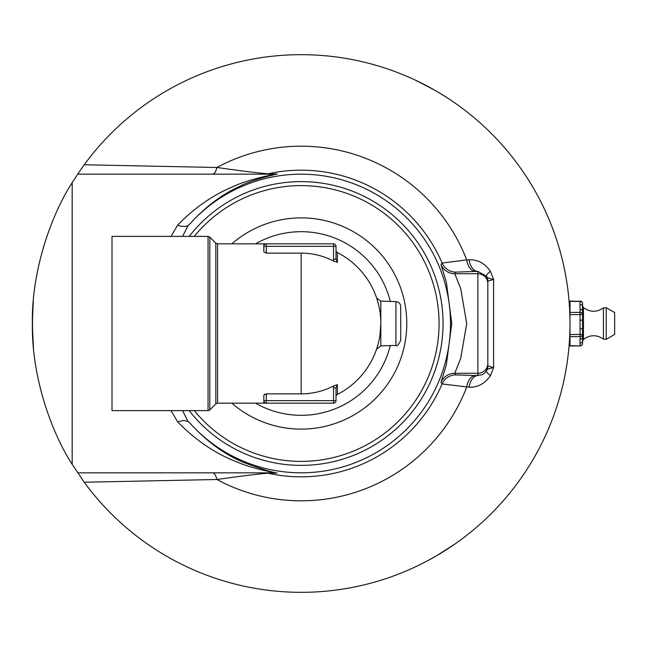 <?xml version="1.0" encoding="UTF-8"?>
<svg xmlns="http://www.w3.org/2000/svg" width="647" height="647" viewBox="0 0 647 647"><rect width="100%" height="100%" fill="white"/><g stroke="black" fill="none" stroke-linecap="round" stroke-linejoin="round"><path stroke-width="0.97" d="M562.777 385.369L562.591 386.162M567.751 288.845L567.751 288.861A268.82 268.82 -7.1 0 1 567.945 290.39L568.43 294.555M568.446 294.644L568.624 296.399M568.648 296.625L568.705 297.151M568.009 290.875A268.82 268.82 -7 0 0 567.945 290.39L567.985 290.657M568.058 291.247L568.098 291.611A268.82 268.82 -5 0 1 569.085 301.373A268.82 268.82 -4.4 0 1 569.287 304.001M567.443 286.556L567.484 286.847A268.82 268.82 -7.2 0 1 567.937 290.277M569.311 342.635L569.344 342.206M569.417 341.187A268.82 268.82 3.8 0 1 569.409 341.284L569.352 342.085M569.012 346.509L568.956 347.164A268.82 268.82 5.4 0 1 568.77 349.17L568.009 356.093A268.82 268.82 7.3 0 1 567.759 358.09A268.82 268.82 7.5 0 1 567.686 358.697A268.82 268.82 8.6 0 1 566.821 364.682M569.271 343.169L568.915 347.585M569.497 339.861L569.611 337.831M569.821 333.221A268.82 268.82 2.4 0 1 569.756 334.79L569.756 334.806A268.82 268.82 3 0 1 569.708 335.89M569.918 329.897L569.918 330.083A268.82 268.82 1.9 0 1 569.829 332.849M569.991 321.713A268.82 268.82 0.2 0 1 569.991 322.497A268.82 268.82 0.2 0 1 569.991 324.43L569.991 324.438A268.82 268.82 0.6 0 1 569.975 326.881L569.975 326.881A268.82 268.82 0.7 0 1 569.975 326.97M569.659 310.099A268.82 268.82 -2.8 0 1 569.667 310.245L569.926 317.564M569.781 312.663L569.797 313.221M569.206 302.933L569.206 302.95A268.82 268.82 -3 0 1 569.675 310.414L569.692 310.706A268.82 268.82 -1.2 0 1 569.958 319.036M569.037 300.774L569.045 300.92A268.82 268.82 -2.9 0 1 569.675 310.398A268.82 268.82 -2.4 0 1 569.772 312.598M568.988 300.265L569.045 300.92M567.257 285.246L567.257 285.254A268.82 268.82 -8.3 0 0 566.683 281.413L567.354 285.934M565.332 273.641L565.777 276.051M564.386 268.861A268.82 268.82 -11.7 0 0 564.354 268.715A268.82 268.82 -11.2 0 1 564.912 271.457L564.977 271.78M565.535 274.74L564.912 271.473A268.82 268.82 -10.1 0 1 566.028 277.498M562.081 258.751A268.82 268.82 -13.4 0 1 562.736 261.437A268.82 268.82 -12.5 0 1 563.844 266.321M562.753 261.509L563.416 264.397M561.798 257.611A268.82 268.82 -14.2 0 1 561.831 257.757L562.227 259.342M561.184 255.225L561.184 255.242A268.82 268.82 -14.9 0 0 558.943 247.219M560.165 251.457L560.812 253.818M559.493 249.095L559.647 249.629M558.773 246.628A268.82 268.82 -16.6 0 1 558.814 246.774L560.472 252.589M564.103 379.49A268.82 268.82 12.5 0 1 563.577 381.9M566.416 367.205A268.82 268.82 9.7 0 1 566.157 368.758L566.157 368.774A268.82 268.82 10.2 0 1 565.688 371.427L565.688 371.435A268.82 268.82 10.2 0 1 565.656 371.621M568.584 351.03A268.82 268.82 6.4 0 1 568.309 353.553M569.425 340.985A268.82 268.82 5.5 0 1 568.705 349.841M569.975 326.921A268.82 268.82 1.3 0 1 569.926 329.784A268.82 268.82 1.6 0 1 569.886 331.062A268.82 268.82 2.1 0 1 569.813 333.44M565.252 273.228A268.82 268.82 -10.4 0 1 565.624 275.21M568.268 353.949L568.155 354.928M566.772 365.005L567.459 360.363A268.82 268.82 7.9 0 0 567.476 360.217L567.759 358.098M566.909 364.124A268.82 268.82 9.2 0 1 566.481 366.849M563.213 383.493L563.213 383.493A268.82 268.82 12.7 0 0 564.135 379.328L563.262 383.299M560.682 393.651L560.682 393.651A268.82 268.82 15.1 0 0 561.37 391.047L561.378 391.031A268.82 268.82 14.5 0 0 561.766 389.51L561.855 389.154A268.82 268.82 14.1 0 0 562.518 386.477L562.518 386.477M565.187 272.888L565.907 276.795A268.82 268.82 -9.1 0 1 566.683 281.413M569.95 318.55A268.82 268.82 -0.7 0 1 569.983 320.483A268.82 268.82 0.1 0 1 569.991 324.422M569.999 338.979L569.546 338.979L569.619 337.791A268.82 268.82 3 0 0 569.708 335.898L569.926 329.784M566.109 369.065L565.963 369.874M567.168 362.409L566.812 364.722M566.068 369.267L565.996 369.704M565.793 370.836L565.066 374.734A268.82 268.82 11.9 0 1 564.135 379.328M562.397 386.979A268.82 268.82 14 0 1 562.259 387.529A268.82 268.82 14 0 1 561.968 388.701A268.82 268.82 14 0 1 561.952 388.782M77.656 174.156L72.173 182.697L72.173 464.303L84.215 482.233A268.82 268.82 0 0 0 540.9 445.144A268.82 268.82 0 0 0 301.17 54.68A268.82 268.82 0 0 0 84.215 164.767L77.656 174.156L274.854 174.156C273.786 174.504 247.995 179.365 232.564 186.862C212.653 195.2 194.318 207.978 177.577 225.205L181.023 226.24L185.341 226.434L188.067 225.56L190.444 223.328C205.245 207.04 221.347 194.86 238.767 186.781C252.791 179.251 276.253 174.358 277.215 173.962A14.938 14.841 -90 0 1 274.854 174.156M72.173 464.303C53.078 435.091 31.549 379.554 32.35 323.5C31.549 267.446 53.078 211.909 72.173 182.697M32.512 314.207L32.512 332.72M33.345 346.582L33.409 347.366M33.434 347.617L32.358 325.279M32.358 322.036L33.312 300.806M33.11 303.289L32.924 305.95M32.738 309.096L32.641 310.94M415.196 80.058L434.145 89.868M437.817 91.995L439.353 92.909M444.117 95.829L446.228 97.171M448.775 98.829L451.921 100.924M453.612 102.08L455.723 103.544M443.785 95.627L435.585 90.693M454.987 543.973L437.024 555.474M433.336 557.593L431.784 558.466M426.866 561.127L424.65 562.283M421.941 563.666L418.56 565.341M416.708 566.23L414.379 567.322M427.214 560.941L435.585 556.307M231.82 403.154A105.615 105.615 0 0 0 400.081 360.525A105.615 105.615 0 0 0 231.82 243.846M255.5 243.846A91.817 91.817 0 0 1 390.295 301.429M390.295 345.571A91.817 91.817 0 0 1 255.5 403.154M215.815 403.882L209.806 409.891L209.806 237.109L215.815 243.118L215.815 403.882L217.578 403.154L217.578 243.846L215.815 243.118M264.566 394.241L263.839 395.123L266.321 393.861L301.17 393.861A70.361 70.361 0 0 0 333.86 385.806L337.378 384.65L336.019 387.836L333.528 387.836L333.528 403.154A2.491 2.491 0 0 0 336.019 400.663L336.019 387.836M263.839 402.41L263.839 400.663A2.491 2.491 0 0 0 266.321 403.154L333.528 403.154M337.378 384.65L337.378 394.444A2.491 2.491 0 0 0 336.019 396.668A2.491 2.491 0 0 1 337.378 394.444A79.654 79.654 0 0 0 337.378 252.556A2.491 2.491 0 0 1 336.019 250.332A2.491 2.491 0 0 0 337.378 252.556L337.378 262.35L333.86 261.194A70.361 70.361 0 0 0 301.17 253.139L266.321 253.139L263.839 251.877L263.839 243.846L217.578 243.846M209.806 409.891A2.491 2.491 0 0 1 208.043 410.619L208.043 236.381L112.004 236.381L112.004 410.619L208.043 410.619M263.839 395.123L263.839 400.663L266.321 400.663L266.321 393.861M217.578 403.154L266.321 403.154L266.321 400.663L336.019 400.663M380.565 317.062L380.703 319.108M376.651 298.057L380.824 301.098L395.932 301.623A4.982 4.982 0 0 1 400.736 306.597L400.736 340.403L400.736 306.597M376.667 298.097L377.047 299.254M377.5 300.734L378.139 302.982M379.975 311.919L380.339 314.749M395.932 301.623L395.932 345.377L380.824 345.902L380.824 323.5L380.024 334.79M379.288 339.06L378.794 341.357M378.269 343.517L377.5 346.258M377.064 347.682L376.91 348.159M377.581 345.991L377.969 344.616M333.528 243.846L333.528 259.164L336.019 259.164L336.019 246.337A2.491 2.491 0 0 0 333.528 243.846L266.321 243.846A2.491 2.491 0 0 0 263.839 246.337L266.321 246.337L266.321 243.846L263.839 243.846M337.378 262.35L336.019 259.164M380.824 323.403L380.824 301.098M569.999 345.668L569.999 336.642L580.052 336.642A2.491 2.224 0 0 0 582.543 334.418L582.543 328.757L580.052 328.886L580.052 345.935L569.999 345.668M569.999 345.935L580.052 345.935A2.491 2.491 0 0 0 582.543 343.444L582.543 334.418L569.999 334.556L569.999 336.642M569.999 334.556L569.999 323.783M580.052 339.206A2.491 2.224 180 0 0 582.543 336.982L582.543 311.369A2.491 2.087 180 0 0 580.052 309.29L580.052 314.612L582.543 314.474L582.543 306.654A2.491 2.087 180 0 0 580.052 304.575L580.052 309.29M582.543 306.654L582.543 303.556L582.543 306.654M582.543 312.582L582.543 314.474A2.491 2.087 180 0 0 580.052 312.388L569.999 312.388L569.999 314.612L580.052 314.612L580.052 328.886M582.543 320.136L580.052 320.273M569.999 301.332L580.052 301.47A2.491 2.087 0 0 1 582.543 303.556A2.491 2.491 0 0 0 580.052 301.065L580.052 304.575M582.543 340.88A2.491 2.224 180 0 1 580.052 343.104M582.543 335.631L582.543 327.236M569.999 312.388L569.999 301.47M606.239 339.335L614.65 334.475L614.65 312.525L606.239 307.665L603.449 307.867L603.449 339.133L606.239 339.335L606.239 307.665M569.999 323.217L569.999 314.612M194.278 410.619A137.9 137.9 0 0 0 439.07 323.5A137.9 137.9 0 0 0 194.278 236.381M189.191 410.619A141.879 141.879 0 0 0 443.049 323.5A141.879 141.879 0 0 0 189.191 236.381M182.591 236.381L187.42 226.782A184.29 56.734 102.7 0 1 188.067 225.56M84.215 482.233L216.907 479.508C240.029 476.216 257.061 474.114 267.987 473.2L277.215 473.038C272.274 472.447 261.065 468.913 243.604 462.435C224.436 454.396 206.716 441.48 190.444 423.672L188.067 421.44A184.29 56.734 -102.7 0 1 187.42 420.218L182.591 410.619M190.444 423.672A149.32 149.32 0 0 0 404.982 430.829A149.32 149.32 0 0 0 404.982 216.171A149.32 149.32 0 0 0 190.444 223.328M77.656 472.844L274.854 472.844C274.554 472.577 251.958 468.509 237.886 462.346C216.041 454.089 195.944 440.575 177.577 421.795L183.829 420.469L188.067 421.44M277.215 173.962L267.987 173.8C257.061 172.886 240.029 170.784 216.907 167.492A14.938 5.362 -90 0 1 212.434 174.156M212.434 472.844A14.938 5.362 90 0 1 216.907 479.508A177.318 177.318 0 0 0 466.689 387.116A14.938 9.034 90.8 0 1 475.456 375.551L455.82 374.888L454.752 373.27L460.704 358.43L466.713 323.54L460.713 288.611L454.752 273.73L455.82 272.112L475.456 271.449A14.938 9.034 89.2 0 1 466.689 259.884L442.095 263.062L440.987 264.591L446.349 282.229L451.784 323.549L446.341 364.819L440.987 382.409L442.095 383.938L469.083 387.181C477.64 387.593 484.757 383.76 490.434 375.681L493.596 367.609L493.596 279.391L490.434 271.319C484.765 263.24 477.648 259.407 469.083 259.819L466.689 259.884A177.318 177.318 0 0 0 216.907 167.492L84.215 164.767M455.82 272.112A14.938 14.93 -146.6 0 1 442.095 263.062A153.339 153.339 0 0 0 267.987 173.8A14.938 14.889 -90 0 1 264.752 174.156M177.577 225.205L171.051 236.381M277.215 473.038A14.938 14.841 90 0 0 274.854 472.844M455.82 374.888A14.938 14.93 146.6 0 0 442.095 383.938A153.339 153.339 0 0 1 267.987 473.2A14.938 14.889 90 0 0 264.752 472.844M171.051 410.619L177.577 421.795M487.83 365.862L487.83 281.138L487.83 365.862L493.596 367.609C488.161 368.701 485.8 369.76 486.52 370.788A9.956 9.956 -0 0 0 487.83 365.862M487.83 281.138L493.596 279.391C488.161 278.299 485.8 277.24 486.52 276.212A9.956 9.956 0 0 1 487.83 281.138L487.83 281.138M490.434 375.681A14.938 2.936 -150.2 0 1 486.52 370.788L484.482 373.262L481.95 374.831L475.456 375.551M475.456 271.449L477.866 271.416L486.52 276.212A14.938 2.936 -29.8 0 1 490.434 271.319M469.083 387.181A14.938 9.042 90.8 0 1 477.866 375.583L477.866 373.27A9.956 9.956 0 0 0 487.83 363.323M440.987 264.591A14.938 14.93 -146.4 0 0 454.752 273.73L477.866 273.73L477.866 271.416A14.938 9.042 89.2 0 1 469.083 259.819M301.17 253.139L301.17 393.861M333.86 385.806L333.528 387.836M266.321 253.139L266.321 246.337L336.019 246.337M333.528 259.164A4.464 3.065 82.5 0 0 333.86 261.194M582.543 343.444A2.491 2.224 180 0 1 580.052 345.668M580.052 301.332L569.999 301.065M582.543 341.325L583.432 339.424L583.432 307.576L582.543 305.675M440.987 382.409A14.938 14.93 146.4 0 1 454.752 373.27L477.866 373.27L477.866 273.73A9.956 9.956 0 0 1 487.83 283.677M209.806 237.109L208.043 236.381M380.824 345.902L376.546 349.251M395.932 345.377C396.643 346.865 398.245 345.207 400.736 340.403M569.999 308.021L569.546 308.021M583.432 339.424C590.032 334.604 596.712 334.507 603.449 339.133M583.432 307.576C590.032 312.396 596.704 312.493 603.449 307.867"/></g></svg>
